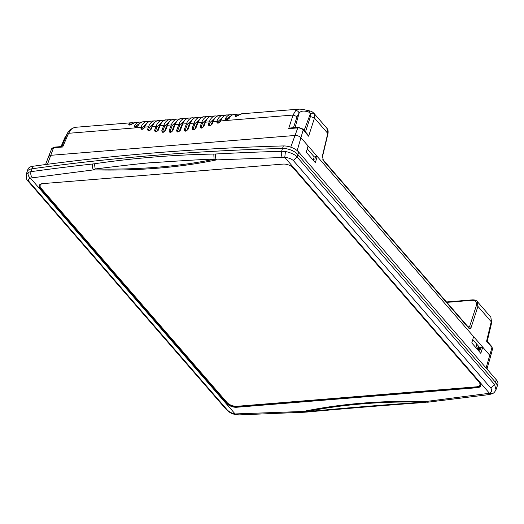<?xml version="1.0" encoding="UTF-8"?>
<svg xmlns="http://www.w3.org/2000/svg" width="524" height="524" viewBox="0 0 524 524"><rect width="100%" height="100%" fill="white"/><g stroke="black" fill="none" stroke-linecap="round" stroke-linejoin="round"><path stroke-width="0.79" d="M313.391 160.442L313.856 159.165L314.865 159.08L315.769 156.597L317.243 156.473L315.324 162.663L306.298 152.261L308.086 145.921L301.005 137.766A4.592 2.306 -161.7 0 0 294.953 135.474L50.71 155.32A4.592 2.306 -161.7 0 0 48.627 156.434L45.575 164.543M486.96 369.02L490.399 357.034A4.592 2.306 -161.7 0 0 489.822 355.324L482.742 347.17L480.816 353.353L471.79 342.951L473.585 336.618L317.243 156.473M478.89 351.132L479.355 349.855L480.364 349.777L481.268 347.288L482.742 347.17M492.704 393.504L492.665 393.531C493.89 393.039 494.99 391.756 495.966 389.666L494.663 384.636L490.903 388.192L293.289 160.495C291.161 158.707 288.318 157.678 284.768 157.403L285.429 151.613C288.403 151.777 296.008 154.855 297.049 156.931L297.861 154.6A12.235 6.144 -161.7 0 0 282.508 148.443A1988.619 997.938 -161.7 0 0 31.912 168.807A12.235 6.144 -161.7 0 0 27.045 171.872L26.226 174.531M496.018 389.659L496.949 387.02A12.235 6.144 -161.7 0 0 495.475 382.297L297.861 154.6L495.475 382.297A12.235 6.144 18.3 0 1 496.968 386.961L497.8 384.452A12.235 6.144 18.3 0 0 496.307 379.789L298.693 152.084A12.235 6.144 18.3 0 0 283.34 145.934A1988.619 997.938 18.3 0 0 32.743 166.291A12.235 6.144 18.3 0 0 27.896 169.304L27.065 171.813A12.235 6.144 18.3 0 1 31.912 168.807A1988.619 997.938 18.3 0 1 282.508 148.443A12.235 6.144 18.3 0 1 297.861 154.6L298.693 152.084M94.431 163.763L95.191 168.964C130.378 164.647 150.146 162.512 154.488 162.545C194.194 159.899 214.054 158.824 214.061 159.303A476.814 239.278 18.3 0 1 95.191 168.964L93.678 169.874A4.284 2.496 -96.2 0 1 92.584 164.005L94.431 163.763C133.849 158.025 173.641 154.79 213.812 154.063L215.711 153.997A4.284 2.279 86.9 0 0 216.543 159.892C179.391 167.601 138.434 170.929 93.678 169.874L30.405 178.068C28.204 178.815 27.864 180.105 29.377 181.939L226.99 409.637C228.981 411.844 231.693 413.279 235.112 413.94L235.525 414.641C231.936 413.574 230.396 413.501 225.779 408.975L226.99 409.637M492.665 393.531L489.475 393.275C491.8 392.142 492.278 390.446 490.903 388.192M32.743 166.291L31.014 171.662A12.176 6.111 -161.7 0 0 28.178 172.514C27.726 174.754 28.473 176.608 30.405 178.068L235.112 413.94L303.337 411.451C340.489 403.742 381.446 400.415 426.202 401.469A4.284 2.496 83.8 0 0 427.833 402.209L424.781 402.098C386.273 404.639 346.646 407.862 305.911 411.759A476.814 239.278 18.3 0 1 424.781 402.098L426.202 401.469L489.475 393.275L284.768 157.403L216.543 159.892L214.061 159.303L213.812 154.063M303.337 411.451L306.841 412.047L304.732 412.211A4.284 2.279 -93.1 0 1 303.337 411.451M283.124 164.084A7.65 3.838 18.3 0 1 293.211 167.909L479.768 382.867A7.65 3.838 18.3 0 1 480.704 385.782A7.65 3.838 18.3 0 1 477.207 387.714L236.756 407.253A7.65 3.838 18.3 0 1 226.669 403.434L40.112 188.47A7.65 3.838 18.3 0 1 39.176 185.555A7.65 3.838 18.3 0 1 42.673 183.623L283.124 164.084M39.307 185.254A7.65 3.838 -161.7 0 0 40.315 187.847L226.879 402.805A7.65 3.838 -161.7 0 0 236.966 406.624L477.41 387.085A7.65 3.838 -161.7 0 0 480.783 385.461M225.772 408.969L28.158 181.271L29.377 181.939M28.178 172.514L26.272 174.538C26.121 178.18 26.75 180.42 28.152 181.265M158.261 129.552L157.973 129.218M158.215 129.677L157.783 129.716M165.853 128.937L165.564 128.603M165.807 129.061L165.381 129.094M173.451 128.315L173.156 127.987M196.179 126.592L195.753 126.631M203.823 125.852L203.528 125.518M477.547 349.587L477.744 348.683M478.032 347.478L478.189 346.803M478.288 346.39L478.373 346.043M480.39 349.711L479.067 349.816L479.696 347.569L481.209 347.445M314.891 159.021L313.568 159.126L314.197 156.873L315.71 156.748M314.197 156.873L307.254 148.868M479.696 347.569L472.753 339.565M71.703 128.766L74.624 127.365L71.703 128.766L68.565 133.299L62.69 147.008L53.553 147.748A4.087 2.05 -161.7 0 0 51.706 148.724L48.634 156.414L50.71 155.32L294.953 135.474C297.39 135.441 299.407 136.201 301.005 137.766L489.822 355.324L490.405 357.008L492.521 349.004A4.087 2.05 -161.7 0 0 492.003 347.504L486.573 341.248L491.237 321.723L490.903 317.406L491.643 322.771L491.237 321.723L477.921 306.376L471.161 327.343C470.559 328.843 469.733 329.085 468.672 328.076L323.373 160.658L322.404 155.936A1.225 0.603 13.4 0 1 322.568 156.355L327.952 133.81A1.225 0.603 -166.6 0 0 327.788 133.391L326.865 128.223C328.031 129.402 328.391 131.262 327.952 133.81M486.947 341.589L486.573 341.248L486.947 341.589M303.055 129.107L298.398 127.306L290.656 127.941L288.659 128.642L293.04 115.057L295.7 110.564L299.086 109.123L302.191 109.28L310.66 111.134C311.734 111.756 311.014 110.754 313.784 113.151L314.321 113.937L314.472 118.044L308.616 136.201L307.732 134.498L303.055 129.107A1.533 1.009 139 0 1 303.186 129.945A4.087 2.05 -161.7 0 0 297.796 127.902L288.659 128.642M295.7 110.564C297.285 110.577 298.431 111.383 299.145 112.994C300.927 110.937 303.815 110.544 307.811 111.822L308.95 112.162L310.372 113.819L304.149 130.371M314.321 113.937C313.254 112.981 311.944 112.935 310.372 113.819L310.444 116.518L305.485 131.904M313.738 113.092L326.865 128.223M129.33 124.967L132.854 123.415M129.349 125.007L129.29 124.961C130.148 124.994 131.177 124.601 132.369 123.775L135.605 122.406A15.294 8.535 85.4 0 0 132.644 123.664A0.766 0.596 -129.1 0 0 132.369 123.775L132.369 123.775A0.766 0.596 -129.1 0 0 132.225 123.978M132.644 123.664C129.742 125.406 128.472 125.511 128.845 123.978A0.766 0.596 50.9 0 1 129.69 124.62L129.972 124.948M137.877 126.12L138.198 125.491A15.294 8.535 85.4 0 1 143.196 121.791C141.349 121.81 139.567 123.107 137.851 125.675C136.41 126.952 135.559 127.404 135.29 127.037L135.349 126.323L140.445 122.799M138.198 125.491C135.742 127.869 134.478 127.974 134.406 125.799L135.998 127.07M144.572 126.828A11.934 6.655 85.4 0 0 143.524 128.583M157.947 129.277L158.241 129.611M144.388 127.489A0.766 0.413 20.6 0 1 144.382 127.306A0.766 0.413 20.6 0 1 144.735 127.109L144.342 127.948M144.264 127.627C143.137 128.891 142.345 129.343 141.88 129.002L141.932 127.83L148.037 122.184M144.611 127.43C142.463 129.887 141.198 129.991 140.818 127.738L142.6 129.061M140.818 127.738L140.936 127.417A0.766 0.413 20.6 0 1 141.932 127.83M152.058 127.011A0.766 0.413 20.6 0 1 151.973 126.69L151.069 129.107C149.943 130.365 149.15 130.823 148.685 130.483L148.62 129.631L149.405 130.535M152.163 126.205A11.934 6.655 85.4 0 0 150.768 128.799L150.277 130.096M151.194 128.766L150.768 128.799M165.545 128.662L165.833 128.996M159.65 126.395A0.766 0.413 20.6 0 1 159.571 126.074A0.766 0.413 20.6 0 1 159.918 125.878L158.412 129.9C156.29 132.33 155.025 132.434 154.613 130.207L156.126 126.186L152.327 126.494A15.294 8.535 85.4 0 1 158.386 120.559C156.001 119.682 151.469 126.317 151.973 126.69A0.766 0.413 20.6 0 1 152.327 126.494L151.416 128.911C149.268 131.367 148.004 131.472 147.624 129.218L148.62 129.631L149.53 127.214L155.628 121.561M159.761 125.59A11.934 6.655 85.4 0 0 158.359 128.184L157.272 131.085M158.792 128.144L158.359 128.184M167.248 125.773A0.766 0.413 20.6 0 1 167.163 125.452A0.766 0.413 20.6 0 1 167.516 125.256L165.577 130.411C163.455 132.847 162.191 132.952 161.778 130.718L163.717 125.563L159.918 125.878A15.294 8.535 85.4 0 1 165.977 119.944C163.593 119.066 159.06 125.695 159.571 126.074L158.058 130.096C156.84 131.465 156.047 131.924 155.674 131.472L155.608 130.62L156.394 131.524M173.136 128.046L173.424 128.38M154.613 130.207L155.608 130.62L157.121 126.598L163.226 120.946M158.412 129.9L158.143 130.411M167.353 124.974A11.934 6.655 85.4 0 0 165.957 127.561L164.438 131.596M166.383 127.528L165.957 127.561M174.839 125.157A0.766 0.413 20.6 0 1 174.754 124.836A0.766 0.413 20.6 0 1 175.108 124.64L172.92 130.469C170.798 132.906 169.534 133.004 169.121 130.777L171.309 124.948L167.516 125.256A15.294 8.535 85.4 0 1 173.568 119.321C171.184 118.45 166.658 125.079 167.163 125.452L165.224 130.607C164.012 131.983 163.213 132.441 162.846 131.983L162.781 131.131L163.567 132.041M173.398 128.446L172.972 128.478M181.042 127.699L180.754 127.365M180.728 127.424L181.016 127.758M161.778 130.718L162.781 131.131L164.713 125.983L170.817 120.33M165.577 130.411L165.309 130.928M174.944 124.358A11.934 6.655 85.4 0 0 173.549 126.946L171.78 131.655M173.975 126.913L173.549 126.946M182.431 124.542A0.766 0.413 20.6 0 1 182.345 124.221A0.766 0.413 20.6 0 1 182.699 124.024L180.426 130.076C178.291 132.513 177.02 132.618 176.627 130.384L178.9 124.332L175.108 124.64A15.294 8.535 85.4 0 1 181.16 118.706C178.782 117.835 174.25 124.463 174.754 124.836L172.566 130.666C171.348 132.035 170.555 132.493 170.182 132.041L170.117 131.19L170.903 132.094M180.99 127.83L180.564 127.863M188.633 127.083L188.345 126.749M188.319 126.808L188.614 127.142M169.121 130.777L170.117 131.19L172.304 125.367L178.409 119.714M172.92 130.469L172.651 130.987M182.535 123.743A11.934 6.655 85.4 0 0 181.14 126.33L179.287 131.262M181.566 126.297L181.14 126.33M190.022 123.926A0.766 0.413 20.6 0 1 189.943 123.605A0.766 0.413 20.6 0 1 190.291 123.409L188.103 129.232C185.954 131.688 184.69 131.793 184.304 129.539L186.498 123.716L182.699 124.024A15.294 8.535 85.4 0 1 188.758 118.09C186.374 117.219 181.841 123.847 182.345 124.221L180.073 130.273C178.848 131.648 178.055 132.107 177.695 131.648L177.629 130.797L178.415 131.701M188.588 127.214L188.155 127.247M196.225 126.467L195.937 126.133M195.917 126.192L196.205 126.526M176.627 130.384L177.629 130.797L179.902 124.745L186 119.092M180.426 130.076L180.158 130.594M197.62 123.31A0.766 0.413 20.6 0 1 197.535 122.989A0.766 0.413 20.6 0 1 197.882 122.793L195.95 127.941C193.801 130.397 192.531 130.502 192.151 128.249L194.09 123.101L190.291 123.409A15.294 8.535 85.4 0 1 196.349 117.474C193.965 116.597 189.433 123.232 189.943 123.605L187.749 129.428C186.636 130.731 185.843 131.19 185.372 130.803L185.306 129.959L186.092 130.862M190.133 123.127A11.934 6.655 85.4 0 0 188.732 125.714L186.963 130.424M189.164 125.681L188.732 125.714M203.508 125.577L203.797 125.911M188.103 129.232L187.834 129.749L188.103 129.232M184.304 129.539A0.766 0.413 20.6 0 1 185.306 129.959L187.494 124.129L193.592 118.476M203.771 125.976L203.345 126.009M205.212 122.688A0.766 0.413 20.6 0 1 205.126 122.367A0.766 0.413 20.6 0 1 205.48 122.171L203.967 126.192C201.819 128.649 200.554 128.753 200.168 126.5L201.681 122.478L197.882 122.793A15.294 8.535 85.4 0 1 203.941 116.859C201.557 115.981 197.031 122.609 197.535 122.989L195.596 128.138C194.483 129.441 193.69 129.9 193.218 129.513L193.153 128.668L193.939 129.572M197.725 122.505A11.934 6.655 85.4 0 0 196.323 125.098L194.81 129.133M196.755 125.059L196.323 125.098M195.95 127.941L195.681 128.459L195.95 127.941M192.151 128.249A0.766 0.413 20.6 0 1 193.153 128.668L195.085 123.513L201.19 117.861M212.803 122.072A0.766 0.413 20.6 0 1 212.718 121.751A0.766 0.413 20.6 0 1 213.072 121.555L212.161 123.972C210.013 126.428 208.749 126.533 208.369 124.28L209.273 121.863L205.48 122.171A15.294 8.535 85.4 0 1 211.532 116.243C209.155 115.365 204.622 121.994 205.126 122.367L203.613 126.389C202.493 127.653 201.694 128.105 201.236 127.764L201.17 126.919L201.956 127.823M205.316 121.889A11.934 6.655 85.4 0 0 203.921 124.476L202.827 127.384M204.347 124.443L203.921 124.476M203.967 126.192L203.698 126.71L203.967 126.192M200.168 126.5L201.17 126.919L202.677 122.898L208.781 117.245M220.322 121.326A0.766 0.413 20.6 0 1 220.316 121.136A0.766 0.413 20.6 0 1 220.663 120.939L220.545 121.26C218.397 123.716 217.126 123.821 216.746 121.568L213.072 121.555A15.294 8.535 85.4 0 1 219.13 115.621C216.746 114.749 212.213 121.378 212.718 121.751L211.814 124.168C210.687 125.433 209.895 125.891 209.43 125.544L209.364 124.699L210.15 125.603M212.908 121.273A11.934 6.655 85.4 0 0 211.513 123.861L211.021 125.164M211.938 123.828L211.513 123.861M212.161 123.972L211.893 124.489L212.161 123.972M208.369 124.28L209.364 124.699L210.275 122.282L216.373 116.629M220.499 120.658A11.934 6.655 85.4 0 0 219.451 122.413M220.545 121.26L220.277 121.778M220.191 121.457C219.065 122.721 218.272 123.179 217.807 122.832L217.866 121.66L223.964 116.014M216.746 121.568L218.528 122.891M219.13 115.621L222.923 115.313A15.294 8.535 -94.6 0 0 216.871 121.247A0.766 0.413 20.6 0 1 217.866 121.66M228.995 118.712L229.316 118.083A15.294 8.535 85.4 0 1 234.313 114.389C232.466 114.409 230.684 115.699 228.968 118.273C227.527 119.551 226.676 120.003 226.407 119.629L226.466 118.922L231.562 115.391M229.316 118.083C226.859 120.468 225.595 120.566 225.523 118.398L227.115 119.668M235.63 116.335L235.99 115.987L235.152 115.339A15.294 8.535 -94.6 0 1 238.112 114.081L240.038 114.271M235.656 116.374L235.597 116.321C236.455 116.361 237.477 115.961 238.669 115.136L241.905 113.773A15.294 8.535 85.4 0 0 238.944 115.031A0.766 0.596 -129.1 0 0 238.669 115.136L238.669 115.136A0.766 0.596 -129.1 0 0 238.525 115.346M238.944 115.031C236.042 116.773 234.778 116.872 235.152 115.339M471.161 327.343L469.55 326.734L476.309 305.767C476.997 302.151 475.55 300.344 471.98 300.331A1.225 0.681 85.4 0 1 472.465 299.859L446.487 301.968M468.083 326.852L469.55 326.734L468.797 327.605M472.465 299.859C474.79 299.807 476.395 300.37 477.279 301.536L477.921 306.376A1.225 0.688 17.9 0 0 476.309 305.767M62.69 147.008L61.747 146.851M70.648 129.166L70.635 129.173C68.369 131.596 67.229 133.194 67.21 133.954L68.565 133.299L140.936 127.417A15.294 8.535 -94.6 0 1 146.995 121.483L143.196 121.791M479.178 349.41A8.089 4.061 18.3 0 1 478.419 346.095M479.656 347.523A6.563 3.295 -161.7 0 0 479.303 348.191A6.563 3.295 -161.7 0 0 479.29 349.023M478.294 345.951L479.113 349.521A1.991 1.317 -41 0 1 478.15 349.194C476.742 347.445 476.251 345.833 476.683 344.347A10.264 5.148 18.3 0 1 476.742 344.163M42.333 183.662A7.65 3.838 -161.7 0 0 41.101 188.28L226.984 402.458A7.65 3.838 -161.7 0 0 237.071 406.283L476.382 386.836A7.65 3.838 -161.7 0 0 479.879 384.904A7.65 3.838 -161.7 0 0 478.949 381.989L293.08 167.759M479.912 384.786A7.65 3.838 -161.7 0 0 479.958 384.675A7.65 3.838 -161.7 0 0 479.755 382.848M41.409 183.832A7.65 3.838 -161.7 0 0 40.204 185.254M293.06 167.804A7.65 3.838 -161.7 0 0 291.462 166.403M47.474 164.287L53.553 147.748A1.533 0.852 85.4 0 1 54.155 147.152L51.706 148.724M486.069 367.992L492.003 347.504A1.533 1.009 139 0 0 491.872 346.672L492.521 349.004M308.616 136.201L303.186 129.945L297.187 150.637M298.398 127.306A1.533 0.852 85.4 0 0 297.796 127.902L290.741 147.159M496.307 379.789L494.663 384.636L297.049 156.931L293.289 160.495M285.429 151.613A12.176 6.111 -161.7 0 0 281.598 151.305L283.34 145.934M282.285 157.2A4.284 2.168 -91.6 0 1 281.598 151.305A1988.56 997.906 -161.7 0 0 215.711 153.997M92.584 164.005A1988.56 997.906 -161.7 0 0 31.014 171.662A4.284 2.6 82 0 0 32.239 177.518M40.112 188.47L40.315 187.847M226.669 403.434L226.879 402.805M236.756 407.253L236.966 406.624M477.207 387.714L477.41 387.085M487.641 393.819A4.284 2.6 82 0 0 489.396 394.546L427.833 402.209M237.595 414.137A4.284 2.168 88.4 0 0 238.879 414.903L235.525 414.641M293.479 127.705L297.069 116.583L299.145 112.994L295.077 127.581M220.316 121.136C219.805 120.762 224.338 114.134 226.722 115.005A15.294 8.535 85.4 0 0 220.663 120.939L293.04 115.057L297.069 116.583M310.444 116.518L314.472 118.044L327.788 133.391L322.404 155.936M311.105 111.54C310.549 110.806 309.828 111.016 308.95 112.162M307.811 111.822C308.256 110.557 308.584 110.282 308.787 111.009M128.845 123.978A15.294 8.535 -94.6 0 1 131.806 122.721L133.731 122.911M134.406 125.799A15.294 8.535 -94.6 0 1 139.404 122.099L141.329 122.295M150.788 121.175A15.294 8.535 85.4 0 0 144.735 127.109L148.528 126.801A15.294 8.535 -94.6 0 1 154.587 120.867L150.788 121.175C148.41 120.304 143.877 126.932 144.382 127.306M147.624 129.218L148.528 126.801A0.766 0.413 20.6 0 1 149.53 127.214M157.121 126.598A0.766 0.413 20.6 0 0 156.126 126.186A15.294 8.535 -94.6 0 1 162.178 120.251L158.386 120.559M164.713 125.983A0.766 0.413 20.6 0 0 163.717 125.563A15.294 8.535 -94.6 0 1 169.769 119.636L165.977 119.944M172.304 125.367A0.766 0.413 20.6 0 0 171.309 124.948A15.294 8.535 -94.6 0 1 177.367 119.013L173.568 119.321M179.902 124.745A0.766 0.413 20.6 0 0 178.9 124.332A15.294 8.535 -94.6 0 1 184.959 118.398L181.16 118.706M187.494 124.129A0.766 0.413 20.6 0 0 186.498 123.716A15.294 8.535 -94.6 0 1 192.55 117.782L188.758 118.09M195.085 123.513A0.766 0.413 20.6 0 0 194.09 123.101A15.294 8.535 -94.6 0 1 200.142 117.166L196.349 117.474M202.677 122.898A0.766 0.413 20.6 0 0 201.681 122.478A15.294 8.535 -94.6 0 1 207.74 116.551L203.941 116.859M210.275 122.282A0.766 0.413 20.6 0 0 209.273 121.863A15.294 8.535 -94.6 0 1 215.331 115.928L211.532 116.243M225.523 118.398A15.294 8.535 -94.6 0 1 230.514 114.697L232.446 114.887M239.154 114.776L235.99 115.987L236.272 116.308M446.841 302.374L471.98 300.331M323.373 160.658L322.673 159.787M468.672 328.076A1.225 0.812 -41 0 0 468.567 327.408L323.269 159.99L322.568 156.355M61.02 146.596L65.133 137L66.175 136.371M492.632 393.544L489.396 394.546M425.822 402.38C387.537 405.111 347.877 408.334 306.841 412.047M304.732 412.211L238.879 414.903M487.202 341.288L491.872 346.672M487.215 341.301L491.643 322.771M74.624 127.365L131.806 122.721M135.605 122.406L139.404 122.099M148.921 121.679L146.995 121.483M156.512 121.057L154.587 120.867M164.104 120.441L162.178 120.251M171.702 119.826L169.769 119.636M179.293 119.21L177.367 119.013M186.885 118.594L184.959 118.398M194.476 117.972L192.55 117.782M202.074 117.356L200.142 117.166M209.666 116.741L207.74 116.551M217.257 116.125L215.331 115.928M224.848 115.509L222.923 115.313M226.722 115.005L230.514 114.697M234.313 114.389L238.112 114.081M241.905 113.773L299.086 109.123M477.279 301.536L490.359 316.607M54.155 147.152L61.904 146.523M67.21 133.954L61.819 146.53M67.275 133.817L65.133 137M479.303 348.191L479.368 348.748"/></g></svg>
